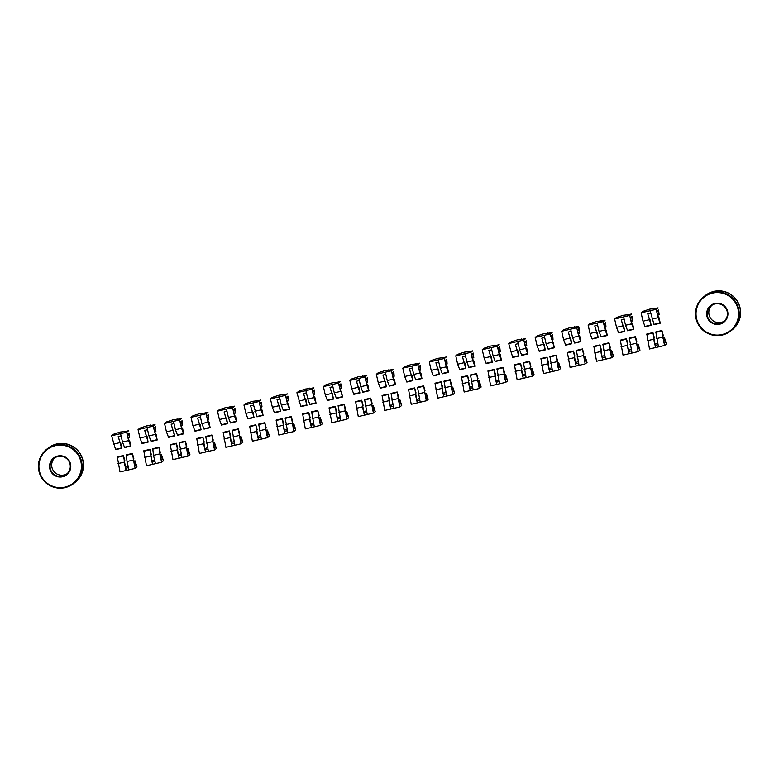 <?xml version="1.0" encoding="UTF-8"?>
<svg xmlns="http://www.w3.org/2000/svg" width="779" height="779" viewBox="0 0 779 779"><rect width="100%" height="100%" fill="white"/><g stroke="black" fill="none" stroke-linecap="round" stroke-linejoin="round"><path stroke-width="1.17" d="M125.253 431.478L120.209 432.053L113.452 434.273L111.592 435.753L126.695 432.248L128.554 430.768L125.253 431.478M129.071 432.978L129.626 437.564L128.438 433.475L127.211 434.448L130.074 443.709L129.684 440.768L130.716 446.143L128.603 440.612L126.695 432.248M129.041 440.924L129.684 440.768M130.716 446.143L124.601 447.565L122.488 442.024L120.579 433.66M120.044 443.008L120.687 442.862L121.086 445.792L118.213 436.542L120.979 435.899M120.687 442.862L121.563 447.935L118.213 436.542M121.719 448.237L115.604 449.658L111.592 435.753M129.421 437.72L127.999 438.051M127.99 466.105L125.292 467.254M134.387 465.55L135.819 465.219L134.592 466.193L132.936 455.978L133.813 458.529L132.42 453.446L135.108 468.403L136.968 466.923L135.03 460.817L133.53 461.168M124.241 460.749L124.825 460.613L123.939 457.74L124.65 464.294L126.11 470.497L120.005 471.908L117.317 456.952L123.423 455.53L126.11 470.497L120.005 471.908M124.825 460.613L123.423 455.53M128.36 467.643L125.594 468.286M136.968 466.923L135.965 464.8M133.813 458.529L133.238 458.656M132.42 453.446L126.315 454.858L127.026 461.509L128.993 469.825L135.108 468.403L126.11 470.487M133.54 461.275L135.03 460.817M134.835 460.983L135.819 465.219M151.73 425.334L146.686 425.909L139.918 428.129L138.068 429.609L153.171 426.094L155.031 424.623L151.73 425.334M155.537 426.824L155.897 431.576L154.904 427.33L153.677 428.304L156.55 437.564L156.16 434.624L157.183 439.999L153.171 426.094M155.518 434.779L156.16 434.624M157.183 439.999L151.077 441.42L148.964 435.88L147.056 427.515M146.52 436.863L147.163 436.717L147.552 439.648L144.69 430.388L147.445 429.755M147.163 436.717L148.039 441.79L144.69 430.388M148.195 442.092L142.08 443.504L139.967 437.973L138.068 429.609M155.897 431.576L154.476 431.907M178.206 419.18L173.152 419.764L166.394 421.984L164.535 423.455L179.647 419.949L181.507 418.479L178.206 419.18M182.013 420.679L182.374 425.431L181.38 421.186L180.153 422.16L183.026 431.41L182.637 428.479L183.659 433.854L181.546 428.314L179.647 419.949M181.984 428.625L182.637 428.479M183.659 433.854L177.554 435.276L175.441 429.735L173.532 421.371M172.996 430.719L173.639 430.563L174.029 433.504L171.166 424.243L173.921 423.601M173.639 430.563L174.506 435.646L171.166 424.243M174.671 435.938L168.556 437.36L166.443 431.819L164.535 423.455M182.374 425.431L180.952 425.762M204.682 413.036L199.628 413.62L192.871 415.84L191.011 417.31L206.114 413.805L207.974 412.325L204.682 413.036M208.49 414.535L208.85 419.277L207.857 415.041L206.63 416.015L209.502 425.266L209.113 422.335L210.135 427.71L208.022 422.169L206.114 413.805M208.46 422.481L209.113 422.335M210.135 427.71L204.03 429.122L201.917 423.591L200.008 415.226M199.473 424.574L200.115 424.419L200.505 427.359L197.632 418.099L200.398 417.456M200.115 424.419L200.982 429.502L197.632 418.099M201.138 429.794L195.032 431.215L192.919 425.675L191.011 417.31M208.85 419.277L207.418 419.608M154.456 459.961L151.769 461.11M160.863 459.406L162.295 459.074L161.068 460.048L159.413 449.834L160.289 452.375L158.897 447.292L161.584 462.259L163.444 460.779L161.506 454.673L160.007 455.024M150.717 454.605L151.301 454.469L150.415 451.596L151.126 458.149L152.587 464.342L146.471 465.764L143.794 450.798L149.899 449.386L152.587 464.342L146.471 465.764M151.301 454.469L149.899 449.386M154.836 461.499L152.071 462.142M163.444 460.779L162.441 458.656M160.289 452.375L159.714 452.511M158.897 447.292L152.781 448.714L153.502 455.364L155.469 463.68L161.584 462.259L152.587 464.342M160.016 455.131L161.506 454.673M161.311 454.829L162.295 459.074M180.932 453.816L178.245 454.965M187.34 453.261L188.771 452.93L187.544 453.904L185.879 443.689L186.765 446.231L185.373 441.148L188.051 456.114L189.92 454.634L187.982 448.529L186.473 448.879M177.193 448.451L177.768 448.324L176.891 445.442L177.602 452.005L179.063 458.198L172.957 459.62L170.27 444.653L176.375 443.241L179.063 458.198L172.948 459.62M177.768 448.324L176.375 443.241M181.312 455.355L178.547 455.988M189.404 452.433L188.907 452.511M186.765 446.231L186.191 446.367M185.373 441.148L179.258 442.569L181.945 457.526L179.063 458.198M186.493 448.986L187.982 448.529M187.788 448.685L188.771 452.93M207.409 447.662L204.721 448.811M213.816 447.117L215.247 446.786L214.021 447.759L212.355 437.545L213.242 440.086L211.849 435.003L214.527 449.97L216.396 448.49L214.459 442.384L212.949 442.725M203.67 442.306L204.244 442.17L203.368 439.298L204.079 445.851L205.539 452.054L199.424 453.475L196.746 438.509L202.852 437.087L205.539 452.054L208.421 451.382L205.734 436.425L211.849 435.003M204.244 442.17L202.852 437.087M207.789 449.201L205.023 449.843M216.396 448.49L215.384 446.367M213.242 440.086L212.667 440.223M214.527 449.97L208.421 451.382L214.527 449.97M212.969 442.842L214.459 442.384M214.254 442.54L215.247 446.786M64.988 487.099A21.267 21.257 -128.4 0 0 80.87 461.587A21.267 21.257 -128.4 0 0 55.348 445.676A21.267 21.257 -128.4 0 0 39.466 471.198A21.267 21.257 -128.4 0 0 64.988 487.099M55.241 445.16A21.793 21.773 51.6 0 1 73.732 483.447A21.793 21.773 51.6 0 1 40.566 475.842A21.793 21.773 51.6 0 1 55.241 445.16M62.573 476.748A10.633 10.624 51.6 0 1 49.817 468.792A10.633 10.624 51.6 0 1 57.763 456.036A10.633 10.624 51.6 0 1 70.519 463.982A10.633 10.624 51.6 0 1 62.573 476.748M57.889 456.533A10.108 10.108 -128.4 0 0 51.083 470.769A10.108 10.108 -128.4 0 0 66.468 474.294A10.108 10.108 -128.4 0 0 57.889 456.533M47.392 448.723A21.793 21.773 51.6 0 1 48.025 448.207L48.152 448.11A21.793 21.773 51.6 0 1 81.308 455.715A21.793 21.773 51.6 0 1 75.242 482.25L75.115 482.347A21.793 21.773 51.6 0 1 74.472 482.844M48.025 448.207A21.793 21.773 51.6 0 1 81.182 455.812A21.793 21.773 51.6 0 1 75.115 482.347M67.247 473.613A10.108 10.108 51.6 0 1 54.744 457.857M46.633 449.308L46.75 449.22A21.793 21.773 51.6 0 1 79.906 456.825A21.793 21.773 51.6 0 1 73.839 483.36L73.732 483.447M722.114 334.542A21.267 21.257 -128.4 0 0 737.995 309.029A21.267 21.257 -128.4 0 0 712.473 293.118A21.267 21.257 -128.4 0 0 696.582 318.64A21.267 21.257 -128.4 0 0 722.114 334.542M712.366 292.602A21.793 21.773 51.6 0 1 730.848 330.89A21.793 21.773 51.6 0 1 697.692 323.285A21.793 21.773 51.6 0 1 712.366 292.602M719.699 324.191A10.633 10.624 51.6 0 1 706.933 316.235A10.633 10.624 51.6 0 1 714.879 303.479A10.633 10.624 51.6 0 1 727.644 311.434A10.633 10.624 51.6 0 1 719.699 324.191M715.015 303.976A10.108 10.108 -128.4 0 0 708.208 318.212A10.108 10.108 -128.4 0 0 723.594 321.746A10.108 10.108 -128.4 0 0 715.015 303.976M704.518 296.176A21.793 21.773 51.6 0 1 705.151 295.65L705.268 295.553A21.793 21.773 51.6 0 1 738.434 303.158A21.793 21.773 51.6 0 1 732.367 329.692L732.241 329.79A21.793 21.773 51.6 0 1 731.588 330.286M705.151 295.65A21.793 21.773 51.6 0 1 738.307 303.255A21.793 21.773 51.6 0 1 732.241 329.79M724.373 321.055A10.108 10.108 51.6 0 1 711.87 305.3M703.758 296.75L703.865 296.663A21.793 21.773 51.6 0 1 737.031 304.277A21.793 21.773 51.6 0 1 730.965 330.802L730.848 330.89M231.159 406.891L226.105 407.466L219.347 409.686L217.487 411.166L232.59 407.66L234.45 406.18L231.159 406.891M234.966 408.391L235.521 412.977L234.333 408.887L233.106 409.861L235.979 419.121L235.589 416.19L236.612 421.566L234.498 416.025L232.59 407.66M234.937 416.337L235.589 416.19M236.612 421.566L230.506 422.978L228.393 417.437L226.485 409.072M225.939 418.43L226.592 418.274L226.981 421.205L224.109 411.955L226.874 411.312M226.592 418.274L227.458 423.348L224.109 411.955M227.614 423.649L221.509 425.071L219.396 419.53L217.487 411.166M235.316 413.133L233.895 413.464M257.635 400.747L252.581 401.321L245.823 403.541L243.963 405.022L259.066 401.516L260.926 400.036L257.635 400.747M261.442 402.246L261.997 406.833L260.809 402.743L259.582 403.717L262.455 412.977L262.056 410.036L263.088 415.411L260.975 409.881L259.066 401.516M261.413 410.192L262.056 410.036M263.088 415.411L256.973 416.833L252.961 402.928M252.415 412.276L253.068 412.13L253.457 415.061L250.585 405.81L253.35 405.168M253.068 412.13L253.935 417.203L250.585 405.81M254.09 417.505L247.985 418.927L245.872 413.386L243.963 405.022M261.793 406.989L260.371 407.32M233.885 441.518L231.197 442.667M240.292 440.972L241.724 440.641L240.497 441.615L238.832 431.4L239.718 433.942L238.325 428.859L241.003 443.816L242.863 442.345L240.935 436.23L239.426 436.581M230.146 436.162L230.72 436.026L229.834 433.153L230.555 439.707L232.015 445.909L225.9 447.321L223.213 432.364L229.328 430.943L232.006 445.909L225.9 447.321M230.72 436.026L229.328 430.943M234.255 443.056L231.499 443.699M242.863 442.345L241.86 440.223M239.718 433.942L239.143 434.069M238.325 428.859L232.21 430.271L234.898 445.237L232.015 445.909M241.003 443.816L234.898 445.237L241.003 443.816M239.435 436.698L240.935 436.23M240.73 436.396L241.724 440.641M260.361 435.373L257.674 436.522M266.769 434.818L268.2 434.487L266.973 435.461L265.308 425.246L266.194 427.788L264.792 422.715L267.479 437.671L269.339 436.191L267.411 430.086L265.902 430.436M256.622 430.018L257.197 429.881L256.31 427.009L257.031 433.562L258.492 439.755L252.377 441.177L249.689 426.22L255.804 424.798L258.482 439.765L252.377 441.177M257.197 429.881L255.804 424.798M260.731 436.912L257.976 437.555M268.823 433.991L268.336 434.069M266.194 427.788L265.61 427.924M264.792 422.715L258.686 424.127L261.374 439.093L258.492 439.755M267.479 437.671L261.374 439.093L267.479 437.671M265.912 430.544L267.411 430.086M267.207 430.242L268.2 434.487M284.111 394.602L279.057 395.177L272.299 397.397L270.44 398.867L285.542 395.362L287.402 393.892L284.111 394.602M287.918 396.102L288.473 400.688L287.285 396.599L286.059 397.572L288.921 406.823L288.532 403.892L289.564 409.267L287.451 403.726L285.542 395.362M287.889 404.048L288.532 403.892M289.564 409.267L283.449 410.689L281.336 405.148L279.437 396.784M278.892 406.132L279.544 405.986L279.934 408.917L277.061 399.656L279.827 399.023M279.544 405.986L280.411 411.059L277.061 399.656M280.567 411.361L274.461 412.773L272.348 407.232L270.44 398.867M288.269 400.844L286.847 401.175M310.578 388.448L305.534 389.033L298.776 391.253L296.916 392.723L312.019 389.218L313.879 387.738L310.578 388.448M314.395 389.948L314.745 394.7L313.762 390.454L312.535 391.428L315.398 400.679L315.008 397.748L316.04 403.123L313.927 397.582L312.019 389.218M314.365 397.894L315.008 397.748M316.04 403.123L309.925 404.544L307.812 399.004L305.904 390.639M305.368 399.987L306.011 399.831L306.41 402.772L303.537 393.512L306.303 392.869M306.011 399.831L306.887 404.914L303.537 393.512M307.043 405.207L300.928 406.628L296.916 392.723M314.745 394.7L313.324 395.031M337.054 382.304L332.01 382.888L325.242 385.108L323.392 386.579L338.495 383.073L340.355 381.593L337.054 382.304M340.861 383.804L341.426 388.39L340.238 384.31L339.001 385.284L341.874 394.534L341.484 391.603L342.507 396.978L338.495 383.073M340.842 391.749L341.484 391.603M342.507 396.978L336.401 398.39L334.288 392.859L332.38 384.495M331.844 393.843L332.487 393.687L332.876 396.628L330.014 387.367L332.769 386.725M332.487 393.687L333.363 398.77L330.014 387.367M333.519 399.062L327.404 400.484L325.291 394.943L323.392 386.579M341.221 388.546L339.8 388.877M363.53 376.16L358.486 376.734L351.719 378.954L349.859 380.434L364.971 376.929L366.831 375.449L363.53 376.16M367.337 377.659L367.698 382.401L366.705 378.156L365.478 379.13L368.35 388.39L367.961 385.459L368.983 390.834L366.87 385.293L364.971 376.929M367.308 385.605L367.961 385.459M368.983 390.834L362.878 392.246L360.765 386.705L358.856 378.341M358.321 387.689L358.963 387.543L359.353 390.474L356.49 381.223L359.246 380.58M358.963 387.543L359.83 392.616L356.49 381.223M359.995 392.918L353.88 394.34L351.767 388.799L349.859 380.434M367.698 382.401L366.276 382.732M390.006 370.015L384.953 370.59L378.195 372.81L376.335 374.29L391.438 370.785L393.298 369.304L390.006 370.015M393.814 371.515L394.174 376.257L393.181 372.011L391.954 372.985L394.826 382.246L394.437 379.305L395.459 384.68L393.346 379.149L391.438 370.785M393.784 379.461L394.437 379.305M395.459 384.68L389.354 386.102L387.241 380.561L385.332 372.196M384.797 381.544L385.439 381.398L385.829 384.329L382.956 375.079L385.722 374.436M385.439 381.398L386.306 386.472L382.956 375.079M386.462 386.774L380.356 388.185L378.243 382.655L376.335 374.29M394.174 376.257L392.743 376.588M416.483 363.871L411.429 364.445L404.671 366.666L402.811 368.136L417.914 364.63L419.774 363.16L416.483 363.871M420.29 365.361L420.65 370.113L419.657 365.867L418.43 366.841L421.303 376.091L420.913 373.16L421.936 378.536L419.823 372.995L417.914 364.63M420.261 373.316L420.913 373.16M421.936 378.536L415.83 379.957L413.717 374.417L411.809 366.052M411.263 375.4L411.916 375.254L412.305 378.185L409.433 368.925L412.198 368.292M411.916 375.254L412.782 380.327L409.433 368.925M412.938 380.629L406.833 382.041L404.72 376.5L402.811 368.136M420.65 370.113L419.219 370.444M442.959 357.717L437.905 358.301L431.147 360.521L429.287 361.992L444.39 358.486L446.25 357.006L442.959 357.717M446.766 359.216L447.117 363.968L446.133 359.723L444.906 360.696L447.779 369.947L447.389 367.016L448.412 372.391L446.299 366.851L444.39 358.486M446.737 367.162L447.389 367.016M448.412 372.391L442.306 373.813L440.193 368.272L438.285 359.908M437.74 369.256L438.392 369.1L438.781 372.041L435.909 362.78L438.674 362.138M438.392 369.1L439.259 374.183L435.909 362.78M439.414 374.475L433.309 375.897L431.196 370.356L429.287 361.992M447.117 363.968L445.695 364.299M469.435 351.572L464.381 352.157L457.624 354.377L455.764 355.847L470.867 352.342L472.726 350.862L469.435 351.572M473.243 353.072L473.798 357.658L472.61 353.578L471.383 354.552L474.245 363.803L473.856 360.872L474.888 366.247L472.775 360.706L470.867 352.342M473.213 361.018L473.856 360.872M474.888 366.247L468.773 367.659L464.761 353.763M464.216 363.111L464.868 362.956L465.258 365.887L462.385 356.636L465.151 355.993M464.868 362.956L465.735 368.039L462.385 356.636M465.891 368.331L459.785 369.752L457.672 364.212L455.764 355.847M473.593 357.814L472.171 358.145M286.838 429.229L284.15 430.378M293.245 428.674L294.666 428.343L293.44 429.317L291.784 419.102L292.67 421.643L291.268 416.561L293.956 431.527L295.816 430.047L293.887 423.942L292.378 424.292M283.098 423.864L283.673 423.737L282.787 420.864L283.498 427.418L284.958 433.611L278.853 435.033L276.165 420.066L282.28 418.654L284.958 433.611L278.853 435.033M283.673 423.737L282.28 418.654M287.208 430.768L284.442 431.41M295.299 427.846L294.813 427.924M292.67 421.643L292.086 421.78M291.268 416.561L285.163 417.982L287.85 432.949L284.958 433.611M293.956 431.527L287.85 432.939L293.956 431.527M292.388 424.399L293.887 423.942M293.683 424.097L294.666 428.343M313.314 423.085L310.626 424.234M319.711 422.53L321.143 422.199L319.916 423.172L318.26 412.958L319.137 415.499L317.744 410.416L320.432 425.383L322.292 423.903L320.354 417.797L318.854 418.148M309.565 417.719L310.149 417.593L309.263 414.71L309.974 421.273L311.434 427.467L305.329 428.888L302.642 413.922L308.747 412.51L311.434 427.467L305.329 428.888M310.149 417.593L308.747 412.51M313.684 424.623L310.918 425.256M322.292 423.903L321.289 421.78M319.137 415.499L318.562 415.635M317.744 410.416L311.639 411.838L314.327 426.795L311.434 427.467M320.432 425.383L314.327 426.795L320.432 425.383M318.864 418.255L320.354 417.797M320.159 417.953L321.143 422.199M339.78 416.931L337.093 418.08M346.188 416.385L347.619 416.054L346.392 417.028L344.737 406.813L345.613 409.355L344.221 404.272L346.908 419.229L348.768 417.758L346.83 411.653L345.331 411.994M336.041 411.575L336.625 411.439L335.739 408.566L336.45 415.119L337.911 421.322L331.805 422.734L329.118 407.777L335.223 406.356L337.911 421.322L331.805 422.744M336.625 411.439L335.223 406.356M340.16 418.469L337.395 419.112M348.768 417.758L347.765 415.635M345.613 409.355L345.039 409.491M344.221 404.272L338.115 405.693L340.793 420.65L337.911 421.322M346.908 419.229L340.793 420.65L346.908 419.229M345.34 412.11L346.83 411.653M346.636 411.809L347.619 416.054M366.257 410.786L363.569 411.935M372.664 410.241L374.095 409.91L372.868 410.884L371.203 400.669L372.089 403.21L370.697 398.127L373.384 413.084L375.244 411.604L373.307 405.499L371.807 405.849M362.517 405.431L363.092 405.294L362.216 402.422L362.926 408.975L364.387 415.178L358.282 416.59L355.594 401.633L361.699 400.211L364.387 415.178L358.272 416.59M363.092 405.294L361.699 400.211M366.636 412.325L363.871 412.967M375.244 411.604L374.232 409.491M372.089 403.21L371.515 403.337M370.697 398.127L364.582 399.539L367.269 414.506L364.387 415.178M373.384 413.084L367.269 414.506L373.384 413.084M371.817 405.956L373.307 405.499M373.112 405.664L374.095 409.91M392.733 404.642L390.045 405.791M399.14 404.087L400.572 403.756L399.345 404.729L397.679 394.515L398.566 397.056L397.173 391.983L399.851 406.94L401.721 405.46L399.783 399.354L398.273 399.705M388.994 399.286L389.568 399.15L388.692 396.277L389.403 402.831L390.863 409.024L384.748 410.445L382.07 395.489L388.176 394.067L390.863 409.033L384.748 410.445M389.568 399.15L388.176 394.067M393.113 406.18L390.347 406.823M401.721 405.46L400.708 403.337M398.566 397.056L397.991 397.193M397.173 391.983L391.058 393.395L393.746 408.362L390.863 409.024M399.851 406.94L393.746 408.362L399.851 406.94M398.293 399.812L399.783 399.354M399.578 399.51L400.572 403.756M419.209 398.497L416.522 399.646M425.616 397.942L427.048 397.611L425.821 398.585L424.156 388.37L425.042 390.912L423.649 385.829L426.327 400.796L428.187 399.315L426.259 393.21L424.75 393.561M415.47 393.132L416.044 393.006L415.158 390.123L415.879 396.686L417.34 402.879L411.224 404.301L408.537 389.334L414.652 387.923L417.34 402.879L411.224 404.301M416.044 393.006L414.652 387.923M419.589 400.036L416.823 400.679M428.187 399.315L427.184 397.193M425.042 390.912L424.467 391.048M423.649 385.829L417.534 387.251L420.222 402.217L417.34 402.879M426.327 400.796L420.222 402.207L426.327 400.796M424.769 393.668L426.259 393.21M426.055 393.366L427.048 397.611M445.685 392.353L442.998 393.502M452.093 391.798L453.524 391.467L452.297 392.441L450.632 382.226L451.518 384.768L450.116 379.685L452.803 394.651L454.663 393.171L452.735 387.066L451.226 387.416M441.946 386.988L442.521 386.851L441.635 383.979L442.355 390.542L443.816 396.735L437.701 398.157L435.013 383.19L441.128 381.778L443.806 396.735L437.701 398.157M442.521 386.851L441.128 381.778M446.055 393.892L443.3 394.525M454.663 393.171L453.66 391.048M451.518 384.768L450.944 384.904M450.116 379.685L444.011 381.106L446.698 396.063L443.816 396.735M452.803 394.651L446.698 396.063L452.803 394.651M451.236 387.523L452.735 387.066M452.531 387.221L453.524 391.467M472.162 386.199L469.474 387.348M478.569 385.654L479.991 385.323L478.764 386.296L477.108 376.082L477.994 378.623L476.592 373.54L479.28 388.497L481.14 387.027L479.212 380.921L477.702 381.262M468.422 380.843L468.997 380.707L468.111 377.834L468.822 384.388L470.282 390.591L464.177 392.012L461.489 377.046L467.604 375.624L470.282 390.591L464.177 392.012M468.997 380.707L467.604 375.624M472.532 387.738L469.776 388.38M481.14 387.027L480.137 384.904M477.994 378.623L477.41 378.76M476.592 373.54L470.487 374.962L473.174 389.919L479.28 388.497L473.174 389.919M473.165 389.919L470.282 390.591M477.712 381.379L479.212 380.921M479.007 381.077L479.991 385.323M495.902 345.428L490.858 346.003L484.1 348.223L482.24 349.703L497.343 346.197L499.203 344.717L495.902 345.428M499.719 346.928L500.274 351.514L499.086 347.424L497.859 348.398L500.722 357.658L500.332 354.727L501.364 360.102L499.251 354.562L497.343 346.197M499.69 354.873L500.332 354.727M501.364 360.102L495.249 361.514L493.136 355.974L491.228 347.609M490.692 356.957L491.345 356.811L491.734 359.742L488.861 350.492L491.627 349.849M491.345 356.811L492.211 361.884L488.861 350.492M492.367 362.186L486.262 363.608L484.149 358.067L482.24 349.703M500.069 351.67L498.648 352.001M522.378 339.284L517.334 339.858L510.566 342.078L508.716 343.558L523.819 340.053L525.679 338.573L522.378 339.284M526.195 340.774L526.75 345.37L525.562 341.28L524.335 342.254L527.198 351.514L526.808 348.573L527.841 353.948L525.728 348.417L523.819 340.053M526.166 348.729L526.808 348.573M527.841 353.948L521.726 355.37L519.612 349.829L517.704 341.465M517.168 350.813L517.811 350.667L518.21 353.598L515.338 344.347L518.103 343.705M517.811 350.667L518.687 355.74L515.338 344.347M518.843 356.042L512.728 357.454L508.716 343.558M526.546 345.525L525.124 345.857M548.854 333.139L543.81 333.714L537.043 335.934L535.192 337.404L550.295 333.899L552.155 332.429L548.854 333.139M552.662 334.629L553.022 339.381L552.029 335.136L550.802 336.109L553.674 345.36L553.285 342.429L554.307 347.804L550.295 333.899M552.642 342.585L553.285 342.429M554.307 347.804L548.202 349.226L546.089 343.685L544.18 335.321M543.645 344.669L544.287 344.522L544.677 347.453L541.814 338.193L544.57 337.56M544.287 344.522L545.154 349.596L541.814 338.193M545.319 349.898L539.204 351.31L537.091 345.769L535.192 337.404M553.022 339.381L551.6 339.712M575.33 326.985L570.277 327.57L563.519 329.79L561.659 331.26L576.772 327.755L578.631 326.274L575.33 326.985M578.622 326.284L579.693 333.071L578.505 328.991L577.278 329.965L580.151 339.216L579.761 336.285L580.783 341.66L578.67 336.119L576.772 327.755M579.109 336.431L579.761 336.285M580.783 341.66L574.678 343.081L572.565 337.541L570.656 329.176M570.121 338.524L570.764 338.368L571.153 341.309L568.29 332.049L571.046 331.406M570.764 338.368L571.63 343.451L568.29 332.049M571.796 343.743L565.681 345.165L563.568 339.625L561.659 331.26M579.498 333.237L578.067 333.568M601.807 320.841L596.753 321.425L589.995 323.645L588.135 325.116L603.238 321.61L605.098 320.13L601.807 320.841M605.614 322.34L605.974 327.083L604.981 322.847L603.754 323.821L606.627 333.071L606.237 330.14L607.26 335.515L605.147 329.975L603.238 321.61M605.585 330.286L606.237 330.14M607.26 335.515L601.154 336.927L599.041 331.396L597.133 323.032M596.597 332.38L597.24 332.224L597.629 335.155L594.757 325.904L597.522 325.262M597.24 332.224L598.106 337.307L594.757 325.904M598.262 337.599L592.157 339.021L590.044 333.48L588.135 325.116M605.974 327.083L604.543 327.414M628.283 314.697L623.229 315.271L616.471 317.491L614.612 318.971L629.714 315.466L631.574 313.986L628.283 314.697M632.09 316.196L632.645 320.782L631.457 316.693L630.23 317.666L633.103 326.927L632.714 323.996L633.736 329.371L631.623 323.83L629.714 315.466M632.061 324.142L632.714 323.996M633.736 329.371L627.631 330.783L625.518 325.242L623.609 316.878M623.064 326.226L623.716 326.08L624.106 329.011L621.233 319.76L623.998 319.117M623.716 326.08L624.583 331.153L621.233 319.76M624.739 331.455L618.633 332.876L616.52 327.336L614.612 318.971M632.441 320.938L631.019 321.269M498.638 380.055L495.95 381.204M505.045 379.509L506.467 379.169L505.24 380.152L503.585 369.937L504.461 372.479L503.068 367.396L505.756 382.353L507.616 380.873L505.688 374.767L504.179 375.118M494.899 374.699L495.473 374.563L494.587 371.69L495.298 378.243L496.759 384.446L490.653 385.858L487.966 370.901L494.071 369.48L496.759 384.446L490.653 385.858M495.473 374.563L494.071 369.48M499.008 381.593L496.242 382.236M507.616 380.873L506.613 378.76M504.461 372.479L503.886 372.605M503.068 367.396L496.963 368.808L499.651 383.774L496.759 384.446M505.756 382.353L499.651 383.774L505.756 382.353M504.188 375.225L505.688 374.767M505.483 374.933L506.467 379.169M525.114 373.91L522.417 375.059M531.512 373.355L532.943 373.024L531.716 373.998L530.061 363.783L530.937 366.325L529.545 361.242L532.232 376.208L534.092 374.728L532.154 368.623L530.655 368.973M521.365 368.555L521.949 368.418L521.063 365.546L521.774 372.099L523.235 378.292L517.129 379.714L514.442 364.757L520.547 363.335L523.235 378.292L517.129 379.714M521.949 368.418L520.547 363.335M525.484 375.449L522.719 376.091M534.092 374.728L533.089 372.605M530.937 366.325L530.363 366.461M529.545 361.242L523.439 362.663L526.127 377.63L523.235 378.292M532.232 376.208L526.117 377.63L532.223 376.208M530.665 369.08L532.154 368.623M531.96 368.779L532.943 373.024M551.581 367.766L548.893 368.915M557.988 367.211L559.419 366.88L558.192 367.854L556.527 357.639L557.413 360.18L556.021 355.097L558.709 370.064L560.568 368.584L558.631 362.478L557.131 362.829M547.841 362.401L548.416 362.274L547.54 359.392L548.25 365.955L549.711 372.148L543.606 373.569L540.918 358.603L547.024 357.191L549.711 372.148L543.596 373.569M548.416 362.274L547.024 357.191M551.96 369.304L549.195 369.947M560.568 368.584L559.556 366.461M557.413 360.18L556.839 360.317M556.021 355.097L549.906 356.519L552.593 371.486L549.711 372.148M558.709 370.064L552.593 371.476L558.709 370.064M557.141 362.936L558.631 362.478M558.436 362.634L559.419 366.88M578.057 361.612L575.369 362.771M584.464 361.067L585.896 360.735L584.669 361.709L583.004 351.495L583.89 354.036L582.497 348.953L585.175 363.92L587.045 362.439L585.107 356.334L583.598 356.685M574.318 356.256L574.892 356.12L574.016 353.247L574.727 359.81L576.187 366.003L570.082 367.425L567.394 352.459L573.5 351.047L576.187 366.003L570.072 367.425M574.892 356.12L573.5 351.047M578.437 363.16L575.671 363.793M587.045 362.439L586.032 360.317M583.89 354.036L583.315 354.172M582.497 348.953L576.382 350.375L579.07 365.332L576.187 366.003M585.175 363.92L579.07 365.332L585.175 363.92M583.617 356.792L585.107 356.334M584.912 356.49L585.896 360.735M604.533 355.467L601.846 356.616M610.94 354.922L612.372 354.591L611.145 355.565L609.48 345.35L610.366 347.892L608.974 342.809L611.651 357.765L613.521 356.295L611.583 350.18L610.074 350.531M600.794 350.112L601.369 349.975L600.492 347.103L601.203 353.656L602.664 359.859L596.548 361.271L593.861 346.314L599.976 344.893L602.664 359.859L596.548 361.281M601.369 349.975L599.976 344.893M604.913 357.006L602.148 357.649M613.521 356.295L612.508 354.172M610.366 347.892L609.791 348.028M608.974 342.809L602.858 344.23L605.546 359.187L602.664 359.859M611.651 357.765L605.546 359.187L611.651 357.765M610.093 350.647L611.583 350.18M611.379 350.346L612.372 354.591M631.009 349.323L628.322 350.472M637.417 348.778L638.848 348.437L637.621 349.411L635.956 339.206L636.842 341.747L635.44 336.664L638.128 351.621L639.987 350.141L638.059 344.036L636.55 344.386M627.27 343.967L627.845 343.831L626.959 340.959L627.679 347.512L629.14 353.715L623.025 355.127L620.337 340.17L626.452 338.748L629.13 353.715L623.025 355.127M627.845 343.831L626.452 338.748M631.38 350.862L628.624 351.504M639.987 350.141L638.984 348.028M636.842 341.747L636.268 341.874M635.44 336.664L629.335 338.076L632.022 353.043L629.14 353.715M638.128 351.621L632.022 353.043L638.128 351.621M636.56 344.493L638.059 344.036M637.855 344.201L638.848 348.437M654.759 308.552L649.705 309.127L642.948 311.347L641.088 312.827L656.191 309.312L658.051 307.841L654.759 308.552M658.567 310.042L659.122 314.638L657.934 310.548L656.707 311.522L659.579 320.782L659.18 317.842L660.212 323.217L658.099 317.676L656.191 309.312M658.537 317.998L659.18 317.842M660.212 323.217L654.097 324.639L650.085 310.733M649.54 320.081L650.192 319.935L650.582 322.866L647.709 313.616L650.475 312.973M650.192 319.935L651.059 325.009L647.709 313.616M651.215 325.31L645.109 326.722L642.996 321.191L641.088 312.827M658.917 314.794L657.495 315.125M657.486 343.179L654.798 344.328M663.893 342.624L665.324 342.293L664.097 343.266L662.432 333.052L663.319 335.593L661.916 330.51L664.604 345.477L666.464 343.997L664.536 337.891L663.026 338.242M653.747 337.823L654.321 337.687L653.435 334.814L654.156 341.368L655.616 347.561L649.501 348.982L646.813 334.025L652.929 332.604L655.606 347.561L649.501 348.982M654.321 337.687L652.929 332.604M657.856 344.717L655.1 345.36M666.464 343.997L665.461 341.874M663.319 335.593L662.734 335.73M661.916 330.51L655.811 331.932L658.498 346.898L655.616 347.561M664.604 345.477L658.498 346.898L664.604 345.477M663.036 338.349L664.536 337.891M664.331 338.047L665.324 342.293M124.445 447.263L130.551 445.851M122.488 442.024L128.603 440.612M115.448 449.356L121.563 447.935M113.5 444.118L119.606 442.696M124.114 431.147L124.241 431.712L124.114 431.147M123.423 455.958L117.317 457.37M124.143 462.181L118.028 463.593M132.42 453.865L126.315 455.287M133.131 460.087L127.026 461.509M150.922 441.118L157.027 439.707M148.964 435.88L155.079 434.458M141.924 443.212L148.039 441.79M139.967 437.973L146.082 436.552M150.581 425.003L150.717 425.568L150.59 425.003M177.398 434.974L183.503 433.552M175.441 429.735L181.546 428.314M168.4 437.058L174.506 435.646M166.443 431.819L172.558 430.407M177.057 418.859L177.193 419.423L177.057 418.859M203.874 428.83L209.979 427.408M201.917 423.591L208.022 422.169M194.877 430.914L200.982 429.502M192.919 425.675L199.035 424.253M149.899 449.804L143.794 451.226M150.61 456.036L144.505 457.448M158.897 447.721L152.781 449.142M159.607 453.943L153.502 455.364M176.375 443.66L170.27 445.082M177.086 449.882L170.981 451.304M185.373 441.576L179.258 442.988M186.084 447.798L179.978 449.22M188.051 456.114L181.945 457.526L188.051 456.114M202.852 437.516L196.736 438.937M203.562 443.738L197.457 445.16M205.529 452.054L199.424 453.475M211.849 435.432L205.734 436.844M212.56 441.654L206.445 443.066M230.341 422.685L236.456 421.264M228.393 417.437L234.498 416.025M221.353 424.769L227.458 423.348M219.396 419.53L225.501 418.109M230.009 406.56L230.146 407.125L230.009 406.56M256.817 416.531L262.932 415.119M254.869 411.293L260.975 409.881M247.829 418.625L253.935 417.203M245.872 413.386L251.977 411.964M256.486 400.416L256.612 400.981L256.486 400.416M229.328 431.371L223.213 432.783M230.039 437.594L223.933 439.015M238.316 429.278L232.21 430.699M239.036 435.51L232.921 436.922M255.804 425.227L249.689 426.639M256.515 431.449L250.4 432.861M264.792 423.133L258.686 424.555M265.512 429.356L259.397 430.777M283.293 410.387L289.408 408.975M281.336 405.148L287.451 403.726M274.296 412.481L280.411 411.059M272.348 407.232L278.454 405.82M282.962 394.271L283.089 394.836L282.962 394.271M309.769 404.243L315.875 402.821M307.812 399.004L313.927 397.582M300.772 406.326L306.887 404.914M298.824 401.088L304.93 399.676M309.438 388.127L309.565 388.692L309.438 388.127M336.246 398.098L342.351 396.677M334.288 392.859L340.404 391.438M327.248 400.182L333.363 398.77M325.291 394.943L331.406 393.522M362.722 391.954L368.827 390.532M360.765 386.705L366.87 385.293M353.724 394.038L359.83 392.616M351.767 388.799L357.882 387.377M362.381 375.829L362.517 376.393L362.381 375.829M389.198 385.8L395.304 384.388M387.241 380.561L393.346 379.149M380.201 387.893L386.306 386.472M378.243 382.655L384.359 381.233M388.857 369.684L388.994 370.249L388.857 369.684M415.665 379.655L421.78 378.234M413.717 374.417L419.823 372.995M406.677 381.749L412.782 380.327M404.72 376.5L410.835 375.089M415.334 363.54L415.47 364.105L415.334 363.54M442.141 373.511L448.256 372.089M440.193 368.272L446.299 366.851M433.153 375.595L439.259 374.183M431.196 370.356L437.301 368.944M441.81 357.395L441.936 357.96L441.81 357.395M468.617 367.367L474.732 365.945M466.67 362.128L472.775 360.706M459.62 369.45L465.735 368.039M457.672 364.212L463.778 362.79M468.286 351.241L468.413 351.806L468.286 351.241M282.271 419.073L276.165 420.494M282.991 425.305L276.876 426.717M291.268 416.989L285.163 418.411M291.979 423.211L285.874 424.633M308.747 412.928L302.642 414.35M309.467 419.151L303.352 420.572M317.744 410.845L311.639 412.257M318.455 417.067L312.35 418.489M335.223 406.784L329.118 408.206M335.944 413.006L329.829 414.428M344.221 404.7L338.105 406.112M344.931 410.923L338.826 412.334M361.699 400.64L355.594 402.052M362.41 406.862L356.305 408.284M370.697 398.546L364.582 399.968M371.408 404.778L365.302 406.19M388.176 394.495L382.061 395.907M388.887 400.718L382.781 402.13M397.173 392.402L391.058 393.823M397.884 398.624L391.779 400.046M414.652 388.341L408.537 389.763M415.363 394.573L409.257 395.985M423.649 386.257L417.534 387.679M424.36 392.48L418.245 393.901M441.128 382.197L435.013 383.619M441.839 388.419L435.734 389.841M450.116 380.113L444.011 381.525M450.837 386.335L444.721 387.757M467.604 376.053L461.489 377.474M468.315 382.275L462.2 383.696M476.592 373.959L470.487 375.381M477.313 380.191L471.198 381.603M495.093 361.222L501.199 359.801M493.136 355.974L499.251 354.562M486.096 363.306L492.211 361.884M484.149 358.067L490.254 356.646M494.762 345.097L494.889 345.662L494.762 345.097M521.57 355.068L527.675 353.656M519.612 349.829L525.728 348.417M512.572 357.162L518.687 355.74M510.625 351.923L516.73 350.501M521.239 338.953L521.365 339.517L521.239 338.953M548.046 348.924L554.151 347.502M546.089 343.685L552.204 342.263M539.049 351.017L545.154 349.596M537.091 345.769L543.206 344.357M547.705 332.808L547.841 333.373L547.715 332.808M574.522 342.779L580.628 341.358M572.565 337.541L578.67 336.119M565.525 344.863L571.63 343.451M563.568 339.625L569.683 338.213M574.181 326.664L574.318 327.229L574.181 326.664M600.999 336.635L607.104 335.213M599.041 331.396L605.147 329.975M592.001 338.719L598.106 337.307M590.044 333.48L596.159 332.058M600.658 320.51L600.794 321.075L600.658 320.51M627.465 330.491L633.58 329.069M625.518 325.242L631.623 323.83M618.477 332.575L624.583 331.153M616.52 327.336L622.625 325.914M627.134 314.365L627.27 314.93L627.134 314.365M494.071 369.908L487.966 371.32M494.792 376.13L488.676 377.552M503.068 367.815L496.963 369.236M503.779 374.037L497.674 375.459M520.547 363.764L514.442 365.176M521.268 369.986L515.153 371.398M529.545 361.67L523.439 363.092M530.256 367.892L524.15 369.314M547.024 357.61L540.918 359.031M547.734 363.842L541.629 365.254M556.021 355.526L549.906 356.948M556.732 361.748L550.626 363.17M573.5 351.465L567.394 352.887M574.211 357.688L568.105 359.109M582.497 349.382L576.382 350.793M583.208 355.604L577.103 357.025M599.976 345.321L593.861 346.743M600.687 351.543L594.581 352.965M608.974 343.227L602.858 344.649M609.684 349.459L603.569 350.871M626.452 339.177L620.337 340.589M627.163 345.399L621.058 346.821M635.44 337.083L629.335 338.505M636.161 343.305L630.045 344.727M653.941 324.337L660.056 322.925M651.994 319.098L658.099 317.676M644.954 326.43L651.059 325.009M642.996 321.191L649.102 319.77M653.61 308.221L653.737 308.786L653.61 308.221M652.929 333.022L646.813 334.444M653.639 339.255L647.524 340.666M661.916 330.939L655.811 332.36M662.637 337.161L656.522 338.583M189.92 454.634L189.404 452.424M269.339 436.191L268.833 433.991M295.816 430.047L295.299 427.837M578.631 326.274L579.138 328.485"/></g></svg>
